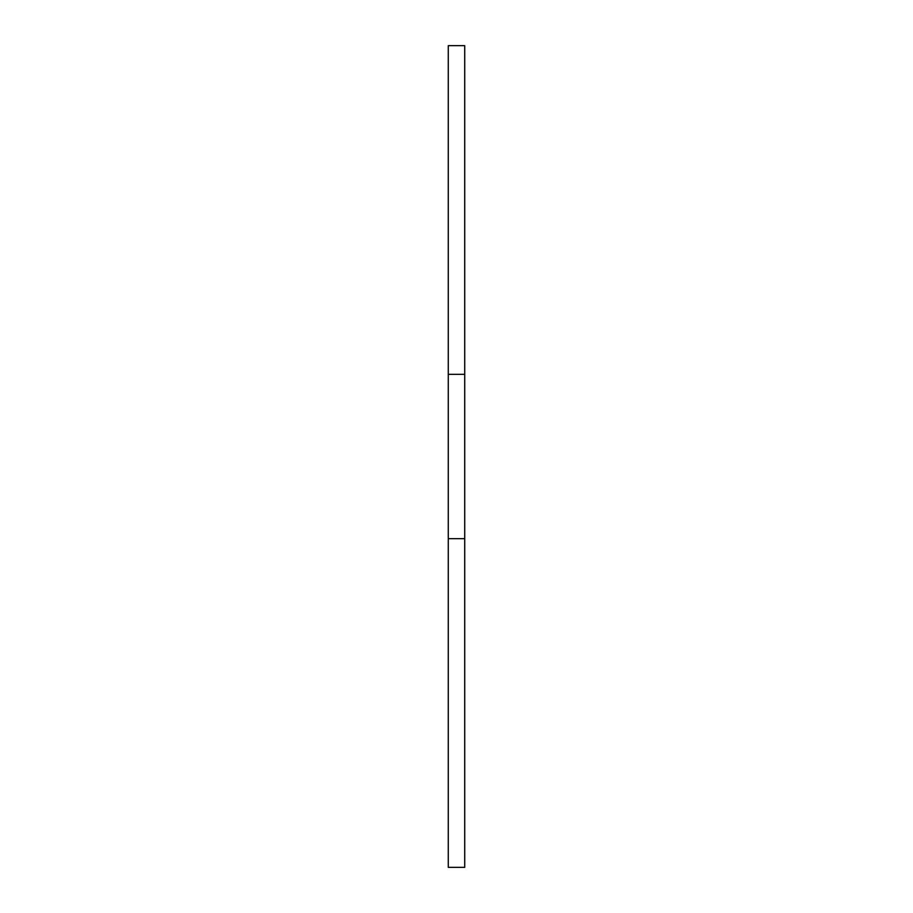 <?xml version="1.0" encoding="UTF-8"?>
<svg xmlns="http://www.w3.org/2000/svg" width="913" height="913" viewBox="0 0 913 913"><rect width="100%" height="100%" fill="white"/><g stroke="black" fill="none" stroke-linecap="round" stroke-linejoin="round"><path stroke-width="1.37" d="M448.283 374.33L464.717 374.33L464.717 45.65L448.283 45.65L448.283 867.35L464.717 867.35L464.717 538.67L448.283 538.67M464.717 374.33L464.717 538.67"/></g></svg>
